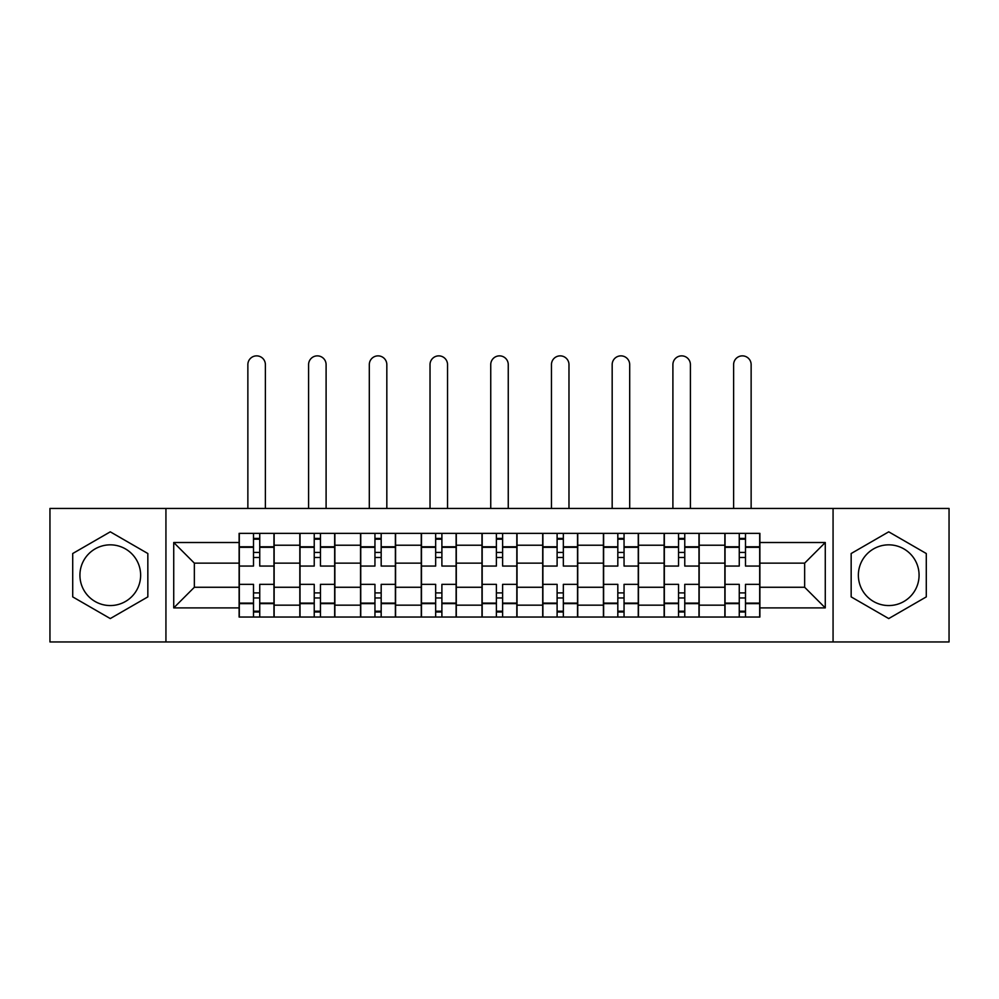 <?xml version="1.0" encoding="UTF-8"?>
<svg xmlns="http://www.w3.org/2000/svg" width="999" height="999" viewBox="0 0 999 999"><rect width="100%" height="100%" fill="white"/><g stroke="black" fill="none" stroke-linecap="round" stroke-linejoin="round"><path stroke-width="1.5" d="M110.277 605.556A30.357 30.357 0 0 1 79.92 575.199A30.357 30.357 0 0 1 110.277 544.842A30.357 30.357 0 0 1 140.634 575.199A30.357 30.357 0 0 1 110.277 605.556M888.723 605.556A30.357 30.357 0 0 1 858.366 575.199A30.357 30.357 0 0 1 888.723 544.842A30.357 30.357 0 0 1 919.08 575.199A30.357 30.357 0 0 1 888.723 605.556M833.066 641.957L949.05 641.957L949.05 508.454L49.95 508.454L49.95 641.957L833.066 641.957L833.066 508.454M299.825 617.045L299.825 545.229L274.138 545.229L274.138 617.045M274.138 545.229L274.138 533.354M299.825 545.229L299.825 533.354M334.865 533.354L334.865 617.045M360.552 617.045L360.552 533.354M395.579 533.354L395.579 617.045M421.266 617.045L421.266 533.354M456.293 533.354L456.293 617.045M481.98 617.045L481.98 533.354M517.02 533.354L517.02 617.045M542.707 617.045L542.707 533.354M577.734 533.354L577.734 617.045M603.421 617.045L603.421 533.354M638.448 533.354L638.448 617.045M664.135 617.045L664.135 533.354M699.175 533.354L699.175 617.045M724.862 617.045L724.862 533.354M724.862 587.262L699.175 587.262M664.135 587.262L638.448 587.262M603.421 587.262L577.734 587.262M542.707 587.262L517.02 587.262M481.98 587.262L456.293 587.262M421.266 587.262L395.579 587.262M360.552 587.262L334.865 587.262M299.825 587.262L274.138 587.262M724.862 563.136L699.175 563.136M664.135 563.136L638.448 563.136M603.421 563.136L577.734 563.136M542.707 563.136L517.02 563.136M481.98 563.136L456.293 563.136M421.266 563.136L395.579 563.136M360.552 563.136L334.865 563.136M299.825 563.136L274.138 563.136M194.355 587.262L239.111 587.262L239.111 563.136L194.355 563.136L194.355 587.262L173.726 607.892L173.726 542.507L239.111 542.507L239.111 563.136M759.889 563.136L759.889 587.262L804.645 587.262L804.645 563.136L759.889 563.136L759.889 533.354L239.111 533.354L239.111 542.507M759.889 542.507L825.274 542.507L825.274 607.892L759.889 607.892L759.889 587.262M239.111 587.262L239.111 617.045L759.889 617.045L759.889 607.892M239.111 607.892L173.726 607.892M165.934 641.957L165.934 508.454M147.84 553.521L110.277 531.83L72.715 553.521L72.715 596.89L110.277 618.568L147.84 596.89L147.84 553.521M926.285 553.521L888.723 531.83L851.16 553.521L851.16 596.89L888.723 618.568L926.285 596.89L926.285 553.521M259.74 611.201L253.509 611.201M253.509 539.198L259.74 539.198M320.454 611.201L314.235 611.201M314.235 539.198L320.454 539.198M381.181 611.201L374.95 611.201M374.95 539.198L381.181 539.198M441.895 611.201L435.664 611.201M435.664 539.198L441.895 539.198M502.609 611.201L496.391 611.201M496.391 539.198L502.609 539.198M563.336 611.201L557.105 611.201M557.105 539.198L563.336 539.198M624.05 611.201L617.819 611.201M617.819 539.198L624.05 539.198M684.765 611.201L678.546 611.201M678.546 539.198L684.765 539.198M745.491 611.201L739.26 611.201M739.26 539.198L745.491 539.198M173.726 542.507L194.355 563.136M804.645 587.262L825.274 607.892M804.645 563.136L825.274 542.507M273.951 617.045L273.951 566.058L259.74 566.058L259.74 533.354M253.509 533.354L253.509 566.058L239.31 566.058L239.31 533.354M265.384 508.454L265.384 364.635A8.754 8.754 0 0 0 256.631 355.869A8.754 8.754 0 0 0 247.864 364.635L247.864 508.454M273.951 566.058L273.951 533.354M239.31 617.045L239.31 584.353L253.509 584.353L253.509 617.045M259.74 617.045L259.74 584.353L273.951 584.353M253.509 557.492L259.74 557.492M239.31 584.353L239.31 566.058M259.74 592.907L253.509 592.907M259.74 611.987L253.509 611.987M253.509 597.964L259.74 597.964M259.74 552.435L253.509 552.435M253.509 538.424L259.74 538.424M334.665 617.045L334.665 566.058L320.454 566.058L320.454 533.354M314.235 533.354L314.235 566.058L300.025 566.058L300.025 533.354M326.099 508.454L326.099 364.635A8.754 8.754 0 0 0 317.345 355.869A8.754 8.754 0 0 0 308.591 364.635L308.591 508.454M334.665 566.058L334.665 533.354M300.025 617.045L300.025 584.353L314.235 584.353L314.235 617.045M320.454 617.045L320.454 584.353L334.665 584.353M314.235 557.492L320.454 557.492M300.025 584.353L300.025 566.058M320.454 592.907L314.235 592.907M320.454 611.987L314.235 611.987M314.235 597.964L320.454 597.964M320.454 552.435L314.235 552.435M314.235 538.424L320.454 538.424M395.379 617.045L395.379 566.058L381.181 566.058L381.181 533.354M374.95 533.354L374.95 566.058L360.739 566.058L360.739 533.354M386.825 508.454L386.825 364.635A8.754 8.754 0 0 0 378.059 355.869A8.754 8.754 0 0 0 369.305 364.635L369.305 508.454M395.379 566.058L395.379 533.354M360.739 617.045L360.739 584.353L374.95 584.353L374.95 617.045M381.181 617.045L381.181 584.353L395.379 584.353M374.95 557.492L381.181 557.492M360.739 584.353L360.739 566.058M381.181 592.907L374.95 592.907M381.181 611.987L374.95 611.987M374.95 597.964L381.181 597.964M381.181 552.435L374.95 552.435M374.95 538.424L381.181 538.424M456.106 617.045L456.106 566.058L441.895 566.058L441.895 533.354M435.664 533.354L435.664 566.058L421.466 566.058L421.466 533.354M447.54 508.454L447.54 364.635A8.754 8.754 0 0 0 438.786 355.869A8.754 8.754 0 0 0 430.02 364.635L430.02 508.454M456.106 566.058L456.106 533.354M421.466 617.045L421.466 584.353L435.664 584.353L435.664 617.045M441.895 617.045L441.895 584.353L456.106 584.353M435.664 557.492L441.895 557.492M421.466 584.353L421.466 566.058M441.895 592.907L435.664 592.907M441.895 611.987L435.664 611.987M435.664 597.964L441.895 597.964M441.895 552.435L435.664 552.435M435.664 538.424L441.895 538.424M516.82 617.045L516.82 566.058L502.609 566.058L502.609 533.354M496.391 533.354L496.391 566.058L482.18 566.058L482.18 533.354M508.254 508.454L508.254 364.635A8.754 8.754 0 0 0 499.5 355.869A8.754 8.754 0 0 0 490.746 364.635L490.746 508.454M516.82 566.058L516.82 533.354M482.18 617.045L482.18 584.353L496.391 584.353L496.391 617.045M502.609 617.045L502.609 584.353L516.82 584.353M496.391 557.492L502.609 557.492M482.18 584.353L482.18 566.058M502.609 592.907L496.391 592.907M502.609 611.987L496.391 611.987M496.391 597.964L502.609 597.964M502.609 552.435L496.391 552.435M496.391 538.424L502.609 538.424M577.534 617.045L577.534 566.058L563.336 566.058L563.336 533.354M557.105 533.354L557.105 566.058L542.894 566.058L542.894 533.354M568.98 508.454L568.98 364.635A8.754 8.754 0 0 0 560.214 355.869A8.754 8.754 0 0 0 551.46 364.635L551.46 508.454M577.534 566.058L577.534 533.354M542.894 617.045L542.894 584.353L557.105 584.353L557.105 617.045M563.336 617.045L563.336 584.353L577.534 584.353M557.105 557.492L563.336 557.492M542.894 584.353L542.894 566.058M563.336 592.907L557.105 592.907M563.336 611.987L557.105 611.987M557.105 597.964L563.336 597.964M563.336 552.435L557.105 552.435M557.105 538.424L563.336 538.424M638.261 617.045L638.261 566.058L624.05 566.058L624.05 533.354M617.819 533.354L617.819 566.058L603.621 566.058L603.621 533.354M629.695 508.454L629.695 364.635A8.754 8.754 0 0 0 620.941 355.869A8.754 8.754 0 0 0 612.175 364.635L612.175 508.454M638.261 566.058L638.261 533.354M603.621 617.045L603.621 584.353L617.819 584.353L617.819 617.045M624.05 617.045L624.05 584.353L638.261 584.353M617.819 557.492L624.05 557.492M603.621 584.353L603.621 566.058M624.05 592.907L617.819 592.907M624.05 611.987L617.819 611.987M617.819 597.964L624.05 597.964M624.05 552.435L617.819 552.435M617.819 538.424L624.05 538.424M698.975 617.045L698.975 566.058L684.765 566.058L684.765 533.354M678.546 533.354L678.546 566.058L664.335 566.058L664.335 533.354M690.409 508.454L690.409 364.635A8.754 8.754 0 0 0 681.655 355.869A8.754 8.754 0 0 0 672.901 364.635L672.901 508.454M698.975 566.058L698.975 533.354M664.335 617.045L664.335 584.353L678.546 584.353L678.546 617.045M684.765 617.045L684.765 584.353L698.975 584.353M678.546 557.492L684.765 557.492M664.335 584.353L664.335 566.058M684.765 592.907L678.546 592.907M684.765 611.987L678.546 611.987M678.546 597.964L684.765 597.964M684.765 552.435L678.546 552.435M678.546 538.424L684.765 538.424M759.69 617.045L759.69 566.058L745.491 566.058L745.491 533.354M739.26 533.354L739.26 566.058L725.049 566.058L725.049 533.354M751.136 508.454L751.136 364.635A8.754 8.754 0 0 0 742.369 355.869A8.754 8.754 0 0 0 733.616 364.635L733.616 508.454M759.69 566.058L759.69 533.354M725.049 617.045L725.049 584.353L739.26 584.353L739.26 617.045M745.491 617.045L745.491 584.353L759.69 584.353M739.26 557.492L745.491 557.492M725.049 584.353L725.049 566.058M745.491 592.907L739.26 592.907M745.491 611.987L739.26 611.987M739.26 597.964L745.491 597.964M745.491 552.435L739.26 552.435M739.26 538.424L745.491 538.424M664.135 545.229L638.448 545.229M603.421 545.229L577.734 545.229M542.707 545.229L517.02 545.229M481.98 545.229L456.293 545.229M421.266 545.229L395.579 545.229M360.552 545.229L334.865 545.229M724.862 545.229L699.175 545.229M664.135 605.169L638.448 605.169M603.421 605.169L577.734 605.169M542.707 605.169L517.02 605.169M481.98 605.169L456.293 605.169M421.266 605.169L395.579 605.169M360.552 605.169L334.865 605.169M299.825 605.169L274.138 605.169M724.862 605.169L699.175 605.169M273.951 546.79L259.74 546.79M253.509 546.79L239.31 546.79M253.509 547.302L239.31 547.302M253.509 603.096L239.31 603.096M253.509 603.621L239.31 603.621M273.951 603.621L259.74 603.621M273.951 547.302L259.74 547.302M273.951 603.096L259.74 603.096M334.665 546.79L320.454 546.79M314.235 546.79L300.025 546.79M314.235 547.302L300.025 547.302M314.235 603.096L300.025 603.096M314.235 603.621L300.025 603.621M334.665 603.621L320.454 603.621M334.665 547.302L320.454 547.302M334.665 603.096L320.454 603.096M395.379 546.79L381.181 546.79M374.95 546.79L360.739 546.79M374.95 547.302L360.739 547.302M374.95 603.096L360.739 603.096M374.95 603.621L360.739 603.621M395.379 603.621L381.181 603.621M395.379 547.302L381.181 547.302M395.379 603.096L381.181 603.096M456.106 546.79L441.895 546.79M435.664 546.79L421.466 546.79M435.664 547.302L421.466 547.302M435.664 603.096L421.466 603.096M435.664 603.621L421.466 603.621M456.106 603.621L441.895 603.621M456.106 547.302L441.895 547.302M456.106 603.096L441.895 603.096M516.82 546.79L502.609 546.79M496.391 546.79L482.18 546.79M496.391 547.302L482.18 547.302M496.391 603.096L482.18 603.096M496.391 603.621L482.18 603.621M516.82 603.621L502.609 603.621M516.82 547.302L502.609 547.302M516.82 603.096L502.609 603.096M577.534 546.79L563.336 546.79M557.105 546.79L542.894 546.79M557.105 547.302L542.894 547.302M557.105 603.096L542.894 603.096M557.105 603.621L542.894 603.621M577.534 603.621L563.336 603.621M577.534 547.302L563.336 547.302M577.534 603.096L563.336 603.096M638.261 546.79L624.05 546.79M617.819 546.79L603.621 546.79M617.819 547.302L603.621 547.302M617.819 603.096L603.621 603.096M617.819 603.621L603.621 603.621M638.261 603.621L624.05 603.621M638.261 547.302L624.05 547.302M638.261 603.096L624.05 603.096M698.975 546.79L684.765 546.79M678.546 546.79L664.335 546.79M678.546 547.302L664.335 547.302M678.546 603.096L664.335 603.096M678.546 603.621L664.335 603.621M698.975 603.621L684.765 603.621M698.975 547.302L684.765 547.302M698.975 603.096L684.765 603.096M759.69 546.79L745.491 546.79M739.26 546.79L725.049 546.79M739.26 547.302L725.049 547.302M739.26 603.096L725.049 603.096M739.26 603.621L725.049 603.621M759.69 603.621L745.491 603.621M759.69 547.302L745.491 547.302M759.69 603.096L745.491 603.096"/></g></svg>
